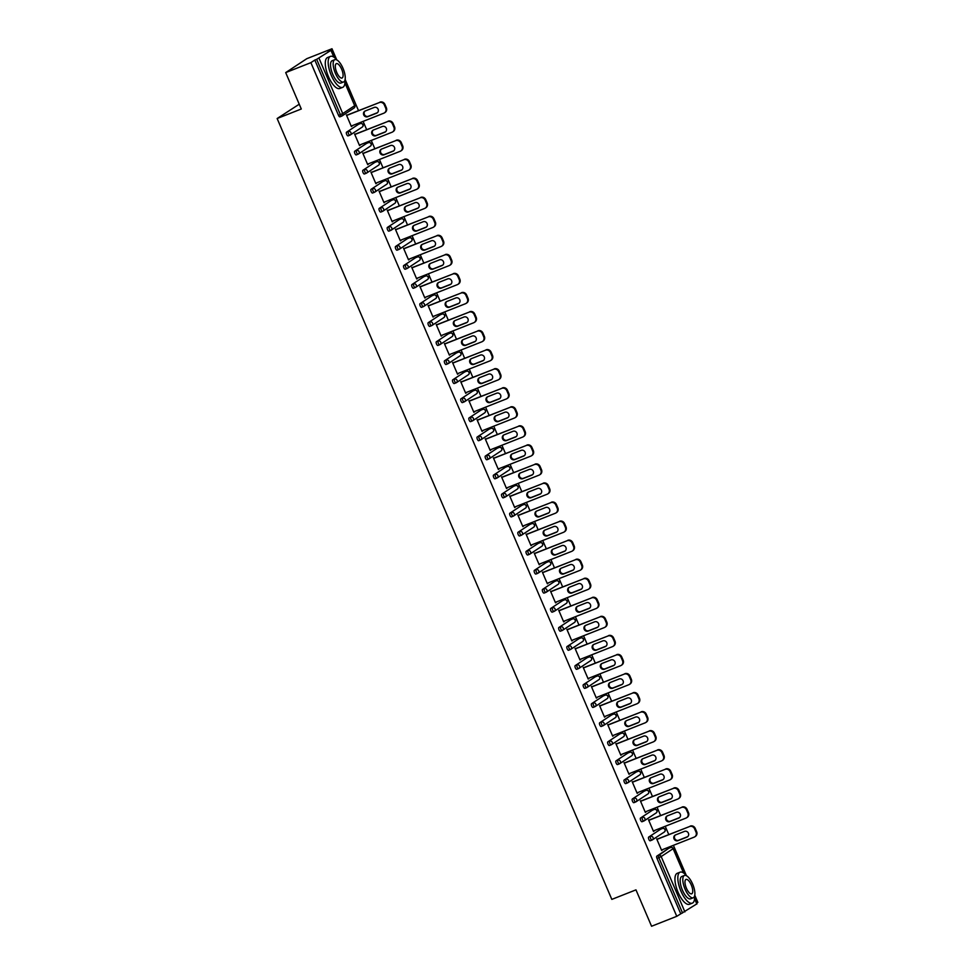 <?xml version="1.0" encoding="UTF-8"?>
<svg xmlns="http://www.w3.org/2000/svg" width="975" height="975" viewBox="0 0 975 975"><rect width="100%" height="100%" fill="white"/><g stroke="black" fill="none" stroke-linecap="round" stroke-linejoin="round"><path stroke-width="1.46" d="M299.24 104.215L277.144 118.523L611.825 899.389L635.968 889.858L651.568 926.25L676.76 916.317L310.879 62.656L285.699 72.601L306.796 58.683L331.987 48.75L328.039 51.346L331.086 50.261L334.084 57.269M696.65 903.191L697.856 902.399L694.785 895.233M686.339 875.513L673.396 845.325M668.777 834.563L665.23 826.276M660.611 815.502L657.065 807.227M652.446 796.453L648.899 788.178M644.28 777.404L640.733 769.117M636.114 758.355L632.568 750.068M627.949 739.306L624.402 731.018M619.783 720.245L616.237 711.969M611.617 701.196L608.071 692.92M603.452 682.147L599.905 673.859M595.286 663.098L591.74 654.81M587.121 644.048L583.574 635.761M578.955 624.987L575.408 616.712M570.789 605.938L567.243 597.663M562.636 586.889L559.077 578.602M554.47 567.84L550.912 559.553M546.305 548.791L542.746 540.503M538.139 529.73L534.58 521.454M529.973 510.681L526.415 502.405M521.808 491.632L518.249 483.344M513.642 472.582L510.083 464.295M505.477 453.533L501.918 445.246M497.311 434.472L493.752 426.197M489.145 415.423L485.587 407.148M480.98 396.374L477.421 388.087M472.814 377.325L469.255 369.038M464.648 358.276L461.09 349.988M456.483 339.227L452.924 330.939M448.317 320.166L444.758 311.89M440.152 301.117L436.593 292.829M431.986 282.067L428.427 273.78M423.82 263.018L420.262 254.731M415.655 243.969L412.096 235.682M407.489 224.908L403.93 216.633M399.323 205.859L395.765 197.572M391.158 186.81L387.599 178.522M382.992 167.761L379.433 159.473M374.827 148.712L371.28 140.424M366.661 129.651L363.114 121.375M358.495 110.602L345.138 79.438M336.692 59.731L331.987 48.75M341.689 116.11L339.958 116.793A1.999 0.743 -111.5 0 1 339.909 116.829A1.999 0.743 -111.5 0 1 338.532 115.379L340.372 114.66L316.668 59.329L331.086 50.261M338.532 115.379L314.827 60.06L310.879 62.656M316.668 59.329L314.827 60.06M696.796 903.91L676.76 916.317M277.144 118.523L301.287 108.993L285.699 72.601M351.329 126.421L352.024 126.141L351.39 126.567L346.418 114.965L347.271 115.038M680.708 913.709L656.992 858.39A1.999 0.743 -111.5 0 1 656.833 856.135L668.777 848.262A1.999 0.743 -111.5 0 1 668.838 848.238A1.999 0.743 -111.5 0 1 668.887 848.226M651.97 840.072L650.24 840.755A1.999 0.743 -111.5 0 1 650.191 840.779A1.999 0.743 -111.5 0 1 648.826 839.341A1.999 0.743 -111.5 0 1 648.68 837.086L660.623 829.213A1.999 0.743 -111.5 0 1 660.672 829.189A1.999 0.743 -111.5 0 1 660.721 829.177M643.805 821.023L642.074 821.706A1.999 0.743 -111.5 0 1 642.025 821.73A1.999 0.743 -111.5 0 1 640.66 820.292A1.999 0.743 -111.5 0 1 640.514 818.037L652.458 810.164A1.999 0.743 -111.5 0 1 652.507 810.14A1.999 0.743 -111.5 0 1 652.555 810.115M635.639 801.962L633.908 802.644A1.999 0.743 -111.5 0 1 633.86 802.681A1.999 0.743 -111.5 0 1 632.495 801.231A1.999 0.743 -111.5 0 1 632.348 798.988L644.292 791.115A1.999 0.743 -111.5 0 1 644.341 791.091A1.999 0.743 -111.5 0 1 644.39 791.066M627.486 782.913L625.743 783.595A1.999 0.743 -111.5 0 1 625.694 783.62A1.999 0.743 -111.5 0 1 624.329 782.182A1.999 0.743 -111.5 0 1 624.183 779.939L636.127 772.066A1.999 0.743 -111.5 0 1 636.175 772.029A1.999 0.743 -111.5 0 1 636.224 772.017M619.32 763.864L617.577 764.546A1.999 0.743 -111.5 0 1 617.528 764.571A1.999 0.743 -111.5 0 1 616.163 763.132A1.999 0.743 -111.5 0 1 616.017 760.878L627.961 753.005A1.999 0.743 -111.5 0 1 628.01 752.98A1.999 0.743 -111.5 0 1 628.058 752.968M611.154 744.815L609.412 745.497A1.999 0.743 -111.5 0 1 609.363 745.522A1.999 0.743 -111.5 0 1 607.998 744.083A1.999 0.743 -111.5 0 1 607.852 741.829L619.795 733.956A1.999 0.743 -111.5 0 1 619.844 733.931A1.999 0.743 -111.5 0 1 619.893 733.919M602.989 725.766L601.246 726.448A1.999 0.743 -111.5 0 1 601.197 726.473A1.999 0.743 -111.5 0 1 599.832 725.034A1.999 0.743 -111.5 0 1 599.686 722.78L611.63 714.907A1.999 0.743 -111.5 0 1 611.678 714.882A1.999 0.743 -111.5 0 1 611.727 714.858M594.823 706.704L593.08 707.387A1.999 0.743 -111.5 0 1 593.032 707.423A1.999 0.743 -111.5 0 1 591.667 705.973A1.999 0.743 -111.5 0 1 591.52 703.731L603.464 695.858A1.999 0.743 -111.5 0 1 603.513 695.833A1.999 0.743 -111.5 0 1 603.562 695.809M586.658 687.655L584.915 688.338A1.999 0.743 -111.5 0 1 584.866 688.362A1.999 0.743 -111.5 0 1 583.501 686.924A1.999 0.743 -111.5 0 1 583.355 684.682L595.298 676.808A1.999 0.743 -111.5 0 1 595.347 676.772A1.999 0.743 -111.5 0 1 595.396 676.76M578.492 668.606L576.749 669.289A1.999 0.743 -111.5 0 1 576.7 669.313A1.999 0.743 -111.5 0 1 575.335 667.875A1.999 0.743 -111.5 0 1 575.189 665.62L587.133 657.747A1.999 0.743 -111.5 0 1 587.182 657.723A1.999 0.743 -111.5 0 1 587.23 657.711M570.326 649.557L568.583 650.24A1.999 0.743 -111.5 0 1 568.535 650.264A1.999 0.743 -111.5 0 1 567.17 648.826A1.999 0.743 -111.5 0 1 567.023 646.571L578.967 638.698A1.999 0.743 -111.5 0 1 579.016 638.674A1.999 0.743 -111.5 0 1 579.077 638.662M562.161 630.508L560.418 631.191A1.999 0.743 -111.5 0 1 560.369 631.215A1.999 0.743 -111.5 0 1 559.004 629.777A1.999 0.743 -111.5 0 1 558.858 627.522L570.802 619.649A1.999 0.743 -111.5 0 1 570.85 619.625A1.999 0.743 -111.5 0 1 570.911 619.6M553.995 611.447L552.264 612.129A1.999 0.743 -111.5 0 1 552.203 612.166A1.999 0.743 -111.5 0 1 550.838 610.716A1.999 0.743 -111.5 0 1 550.692 608.473L562.636 600.6A1.999 0.743 -111.5 0 1 562.685 600.576A1.999 0.743 -111.5 0 1 562.746 600.551M545.829 592.398L544.099 593.08A1.999 0.743 -111.5 0 1 544.038 593.105A1.999 0.743 -111.5 0 1 542.673 591.667A1.999 0.743 -111.5 0 1 542.527 589.424L554.47 581.551A1.999 0.743 -111.5 0 1 554.519 581.514A1.999 0.743 -111.5 0 1 554.58 581.502M537.664 573.349L535.933 574.031A1.999 0.743 -111.5 0 1 535.872 574.056A1.999 0.743 -111.5 0 1 534.507 572.617A1.999 0.743 -111.5 0 1 534.361 570.363L546.305 562.49A1.999 0.743 -111.5 0 1 546.353 562.465A1.999 0.743 -111.5 0 1 546.414 562.453M529.498 554.3L527.768 554.982A1.999 0.743 -111.5 0 1 527.707 555.007A1.999 0.743 -111.5 0 1 526.342 553.568A1.999 0.743 -111.5 0 1 526.195 551.314L538.139 543.441A1.999 0.743 -111.5 0 1 538.188 543.416A1.999 0.743 -111.5 0 1 538.249 543.404M521.332 535.251L519.602 535.933A1.999 0.743 -111.5 0 1 519.541 535.957A1.999 0.743 -111.5 0 1 518.176 534.519A1.999 0.743 -111.5 0 1 518.03 532.265L529.973 524.392A1.999 0.743 -111.5 0 1 530.022 524.367A1.999 0.743 -111.5 0 1 530.083 524.343M513.167 516.189L511.436 516.872A1.999 0.743 -111.5 0 1 511.375 516.908A1.999 0.743 -111.5 0 1 510.01 515.458A1.999 0.743 -111.5 0 1 509.864 513.216L521.808 505.342A1.999 0.743 -111.5 0 1 521.857 505.318A1.999 0.743 -111.5 0 1 521.918 505.294M505.001 497.14L503.271 497.823A1.999 0.743 -111.5 0 1 503.21 497.859A1.999 0.743 -111.5 0 1 501.845 496.409A1.999 0.743 -111.5 0 1 501.698 494.167L513.642 486.293A1.999 0.743 -111.5 0 1 513.691 486.257A1.999 0.743 -111.5 0 1 513.752 486.245M496.836 478.091L495.105 478.774A1.999 0.743 -111.5 0 1 495.044 478.798A1.999 0.743 -111.5 0 1 493.679 477.36A1.999 0.743 -111.5 0 1 493.533 475.105L505.477 467.232A1.999 0.743 -111.5 0 1 505.525 467.208A1.999 0.743 -111.5 0 1 505.586 467.196M488.67 459.042L486.939 459.725A1.999 0.743 -111.5 0 1 486.878 459.749A1.999 0.743 -111.5 0 1 485.513 458.311A1.999 0.743 -111.5 0 1 485.367 456.056L497.311 448.183A1.999 0.743 -111.5 0 1 497.36 448.159A1.999 0.743 -111.5 0 1 497.421 448.147M480.504 439.993L478.774 440.676A1.999 0.743 -111.5 0 1 478.713 440.7A1.999 0.743 -111.5 0 1 477.348 439.262A1.999 0.743 -111.5 0 1 477.202 437.007L489.145 429.134A1.999 0.743 -111.5 0 1 489.194 429.11A1.999 0.743 -111.5 0 1 489.255 429.097M472.339 420.932L470.608 421.627A1.999 0.743 -111.5 0 1 470.547 421.651A1.999 0.743 -111.5 0 1 469.182 420.201A1.999 0.743 -111.5 0 1 469.036 417.958L480.98 410.085A1.999 0.743 -111.5 0 1 481.028 410.061A1.999 0.743 -111.5 0 1 481.089 410.036M464.173 401.883L462.442 402.565A1.999 0.743 -111.5 0 1 462.382 402.602A1.999 0.743 -111.5 0 1 461.017 401.152A1.999 0.743 -111.5 0 1 460.87 398.909L472.814 391.036A1.999 0.743 -111.5 0 1 472.863 390.999A1.999 0.743 -111.5 0 1 472.924 390.987M456.008 382.834L454.277 383.516A1.999 0.743 -111.5 0 1 454.216 383.541A1.999 0.743 -111.5 0 1 452.851 382.102A1.999 0.743 -111.5 0 1 452.705 379.86L464.648 371.975A1.999 0.743 -111.5 0 1 464.697 371.95A1.999 0.743 -111.5 0 1 464.758 371.938M447.842 363.785L446.111 364.467A1.999 0.743 -111.5 0 1 446.05 364.492A1.999 0.743 -111.5 0 1 444.685 363.053A1.999 0.743 -111.5 0 1 444.539 360.799L456.483 352.926A1.999 0.743 -111.5 0 1 456.532 352.901A1.999 0.743 -111.5 0 1 456.592 352.889M439.676 344.736L437.946 345.418A1.999 0.743 -111.5 0 1 437.885 345.442A1.999 0.743 -111.5 0 1 436.52 344.004A1.999 0.743 -111.5 0 1 436.373 341.75L448.317 333.877A1.999 0.743 -111.5 0 1 448.366 333.852A1.999 0.743 -111.5 0 1 448.427 333.84M431.511 325.674L429.78 326.369A1.999 0.743 -111.5 0 1 429.719 326.393A1.999 0.743 -111.5 0 1 428.354 324.943A1.999 0.743 -111.5 0 1 428.208 322.701L440.152 314.827A1.999 0.743 -111.5 0 1 440.2 314.803A1.999 0.743 -111.5 0 1 440.261 314.779M423.345 306.625L421.614 307.308A1.999 0.743 -111.5 0 1 421.553 307.344A1.999 0.743 -111.5 0 1 420.188 305.894A1.999 0.743 -111.5 0 1 420.042 303.652L431.986 295.778A1.999 0.743 -111.5 0 1 432.035 295.742A1.999 0.743 -111.5 0 1 432.096 295.73M415.179 287.576L413.449 288.259A1.999 0.743 -111.5 0 1 413.388 288.283A1.999 0.743 -111.5 0 1 412.023 286.845A1.999 0.743 -111.5 0 1 411.877 284.603L423.82 276.717A1.999 0.743 -111.5 0 1 423.869 276.693A1.999 0.743 -111.5 0 1 423.93 276.681M407.014 268.527L405.283 269.21A1.999 0.743 -111.5 0 1 405.222 269.234A1.999 0.743 -111.5 0 1 403.857 267.796A1.999 0.743 -111.5 0 1 403.711 265.541L415.655 257.668A1.999 0.743 -111.5 0 1 415.703 257.644A1.999 0.743 -111.5 0 1 415.764 257.632M398.848 249.478L397.117 250.161A1.999 0.743 -111.5 0 1 397.069 250.185A1.999 0.743 -111.5 0 1 395.692 248.747A1.999 0.743 -111.5 0 1 395.545 246.492L407.489 238.619A1.999 0.743 -111.5 0 1 407.538 238.595A1.999 0.743 -111.5 0 1 407.599 238.582M390.683 230.417L388.952 231.112A1.999 0.743 -111.5 0 1 388.903 231.136A1.999 0.743 -111.5 0 1 387.526 229.686A1.999 0.743 -111.5 0 1 387.38 227.443L399.323 219.57A1.999 0.743 -111.5 0 1 399.372 219.546A1.999 0.743 -111.5 0 1 399.433 219.521M382.517 211.368L380.786 212.05A1.999 0.743 -111.5 0 1 380.737 212.087A1.999 0.743 -111.5 0 1 379.36 210.637A1.999 0.743 -111.5 0 1 379.214 208.394L391.158 200.521A1.999 0.743 -111.5 0 1 391.207 200.484A1.999 0.743 -111.5 0 1 391.268 200.472M374.351 192.319L372.621 193.001A1.999 0.743 -111.5 0 1 372.572 193.026A1.999 0.743 -111.5 0 1 371.195 191.587A1.999 0.743 -111.5 0 1 371.048 189.345L382.992 181.46A1.999 0.743 -111.5 0 1 383.041 181.435A1.999 0.743 -111.5 0 1 383.102 181.423M366.186 173.27L364.455 173.952A1.999 0.743 -111.5 0 1 364.406 173.977A1.999 0.743 -111.5 0 1 363.029 172.538A1.999 0.743 -111.5 0 1 362.883 170.284L374.827 162.411A1.999 0.743 -111.5 0 1 374.875 162.386A1.999 0.743 -111.5 0 1 374.936 162.374M358.02 154.221L356.289 154.903A1.999 0.743 -111.5 0 1 356.241 154.928A1.999 0.743 -111.5 0 1 354.863 153.489A1.999 0.743 -111.5 0 1 354.717 151.235L366.661 143.362A1.999 0.743 -111.5 0 1 366.71 143.337A1.999 0.743 -111.5 0 1 366.771 143.325M349.854 135.159L348.124 135.854A1.999 0.743 -111.5 0 1 348.075 135.878A1.999 0.743 -111.5 0 1 346.698 134.44A1.999 0.743 -111.5 0 1 346.552 132.186L358.495 124.312A1.999 0.743 -111.5 0 1 358.544 124.288A1.999 0.743 -111.5 0 1 358.605 124.264M355.436 134.087L354.583 134.014L359.556 145.616L360.043 144.848M363.602 153.136L362.749 153.063L367.721 164.665L368.209 163.91M371.768 172.185L370.914 172.112L375.887 183.714L376.374 182.959M379.933 191.234L379.08 191.173L384.053 202.776L384.54 202.008M388.099 210.295L387.246 210.222L392.218 221.825L392.706 221.057M396.252 229.344L395.411 229.271L400.384 240.874L400.871 240.106M404.418 248.393L403.577 248.32L408.549 259.923L409.037 259.167M412.583 267.442L411.742 267.369L416.715 278.972L417.202 278.216M420.749 286.492L419.908 286.431L424.881 298.021L425.368 297.265M428.915 305.553L428.074 305.48L433.046 317.082L433.534 316.314M437.08 324.602L436.239 324.529L441.212 336.131L441.699 335.363M445.246 343.651L444.405 343.578L449.378 355.18L449.865 354.425M453.412 362.7L452.571 362.627L457.543 374.229L458.031 373.474M461.577 381.749L460.736 381.688L465.709 393.278L466.196 392.523M469.743 400.81L468.902 400.737L473.874 412.34L474.362 411.572M477.908 419.859L477.067 419.786L482.04 431.389L482.528 430.621M486.074 438.908L485.233 438.835L490.206 450.438L490.693 449.67M494.24 457.957L493.399 457.884L498.371 469.487L498.859 468.731M502.405 477.007L501.564 476.933L506.537 488.536L507.024 487.78M510.571 496.068L509.73 495.995L514.702 507.597L515.19 506.829M518.737 515.117L517.896 515.044L522.868 526.646L523.356 525.878M526.902 534.166L526.061 534.093L531.034 545.695L531.521 544.928M535.068 553.215L534.227 553.142L539.199 564.744L539.687 563.989M543.233 572.264L542.393 572.191L547.365 583.793L547.852 583.038M551.399 591.325L550.558 591.252L555.531 602.855L556.018 602.087M559.565 610.374L558.724 610.301L563.696 621.904L564.184 621.136M567.73 629.423L566.889 629.35L571.862 640.953L572.349 640.185M575.896 648.473L575.055 648.399L580.028 660.002L580.515 659.246M584.062 667.522L583.221 667.448L588.193 679.051L588.681 678.295M592.227 686.571L591.386 686.51L596.359 698.112L596.846 697.344M600.393 705.632L599.552 705.559L604.524 717.161L605.012 716.393M608.558 724.681L607.717 724.608L612.69 736.21L613.178 735.443M616.724 743.73L615.883 743.657L620.856 755.259L621.343 754.504M624.89 762.779L624.049 762.706L629.021 774.308L629.509 773.553M633.055 781.828L632.214 781.767L637.187 793.37L637.674 792.602M641.221 800.889L640.38 800.816L645.352 812.419L645.84 811.651M649.387 819.938L648.546 819.865L653.518 831.468L654.006 830.7M657.552 838.987L656.711 838.914L661.684 850.517L662.171 849.761M360.189 145.202L359.495 145.47M368.355 164.251L367.66 164.519M376.521 183.3L375.826 183.58M384.686 202.349L383.992 202.629M392.852 221.398L392.157 221.678M401.018 240.459L400.323 240.728M409.183 259.508L408.488 259.777M417.349 278.558L416.654 278.838M425.514 297.607L424.82 297.887M433.68 316.656L432.985 316.936M441.846 335.717L441.151 335.985M450.011 354.766L449.317 355.034M458.177 373.815L457.482 374.095M466.342 392.864L465.648 393.144M474.508 411.913L473.813 412.193M482.674 430.974L481.979 431.242M490.839 450.023L490.145 450.292M499.005 469.072L498.31 469.341M507.171 488.122L506.476 488.402M515.336 507.171L514.642 507.451M523.502 526.232L522.807 526.5M531.668 545.281L530.973 545.549M539.833 564.33L539.138 564.598M547.999 583.379L547.304 583.659M556.164 602.428L555.47 602.708M564.33 621.489L563.635 621.758M572.496 640.538L571.801 640.807M580.661 659.588L579.967 659.856M588.827 678.637L588.132 678.917M596.992 697.686L596.298 697.966M605.158 716.747L604.463 717.015M613.324 735.796L612.629 736.064M621.489 754.845L620.795 755.113M629.655 773.894L628.96 774.174M637.821 792.943L637.126 793.223M645.986 812.004L645.292 812.273M654.152 831.053L653.457 831.322M662.318 850.102L661.623 850.371M384.308 104.861L385.722 108.164L386.356 107.75L384.942 104.447L384.308 104.861A3.997 3.693 -123.4 0 0 379.299 102.57L346.637 115.452M385.722 108.164A3.997 3.693 -123.4 0 1 383.845 113.185L351.183 126.08M365.223 110.979A3.132 2.901 -123.4 0 0 363.87 115.184A3.132 2.901 -123.4 0 0 367.673 116.708L376.643 113.173A3.132 2.901 -123.4 0 0 377.995 108.968A3.132 2.901 -123.4 0 0 374.193 107.433L365.223 110.979M379.299 102.57L346.576 115.306M379.921 102.143A3.997 3.693 56.6 0 1 384.942 104.447M386.356 107.75A3.997 3.693 56.6 0 1 385.113 112.442L384.479 112.868M365.052 111.04A3.132 2.901 -123.4 0 0 368.306 116.293L377.276 112.759A3.132 2.901 -123.4 0 0 377.447 112.686M392.474 123.923L393.888 127.213L394.522 126.799L393.108 123.496L392.474 123.923A3.997 3.693 -123.4 0 0 387.465 121.619L354.803 134.501M393.888 127.213A3.997 3.693 -123.4 0 1 392.011 132.247L359.348 145.129M373.388 130.028A3.132 2.901 -123.4 0 0 372.036 134.233A3.132 2.901 -123.4 0 0 375.838 135.769L384.808 132.222A3.132 2.901 -123.4 0 0 386.161 128.018A3.132 2.901 -123.4 0 0 382.358 126.482L373.388 130.028M387.465 121.619L354.742 134.355M388.087 121.205A3.997 3.693 56.6 0 1 393.108 123.496M394.522 126.799A3.997 3.693 56.6 0 1 393.278 131.491L392.645 131.917M373.218 130.089A3.132 2.901 -123.4 0 0 376.472 135.342L385.442 131.808A3.132 2.901 -123.4 0 0 385.612 131.735M400.64 142.972L402.053 146.262L402.687 145.848L401.273 142.557L400.64 142.972A3.997 3.693 -123.4 0 0 395.631 140.668L362.968 153.55M402.053 146.262A3.997 3.693 -123.4 0 1 400.177 151.296L367.514 164.178M381.554 149.077A3.132 2.901 -123.4 0 0 380.201 153.282A3.132 2.901 -123.4 0 0 384.004 154.818L392.974 151.283A3.132 2.901 -123.4 0 0 394.327 147.067A3.132 2.901 -123.4 0 0 390.524 145.543L381.554 149.077M395.631 140.668L362.907 153.404M396.252 140.254A3.997 3.693 56.6 0 1 401.273 142.557M402.687 145.848A3.997 3.693 56.6 0 1 401.444 150.552L400.81 150.967M381.383 149.151A3.132 2.901 -123.4 0 0 384.638 154.403L393.607 150.857A3.132 2.901 -123.4 0 0 393.778 150.796M408.805 162.021L410.219 165.323L410.853 164.897L409.439 161.606L408.805 162.021A3.997 3.693 -123.4 0 0 403.796 159.717L371.134 172.599M410.219 165.323A3.997 3.693 -123.4 0 1 408.342 170.345L375.68 183.227M389.72 168.127A3.132 2.901 -123.4 0 0 388.367 172.331A3.132 2.901 -123.4 0 0 392.169 173.867L401.139 170.332A3.132 2.901 -123.4 0 0 402.492 166.128A3.132 2.901 -123.4 0 0 398.69 164.592L389.72 168.127M403.796 159.717L371.073 172.465M404.418 159.303A3.997 3.693 56.6 0 1 409.439 161.606M410.853 164.897A3.997 3.693 56.6 0 1 409.61 169.601L408.976 170.016M389.549 168.2A3.132 2.901 -123.4 0 0 392.803 173.452L401.773 169.906A3.132 2.901 -123.4 0 0 401.944 169.845M416.971 181.07L418.385 184.373L419.018 183.958L417.605 180.655L416.971 181.07A3.997 3.693 -123.4 0 0 411.962 178.766L379.299 191.661M418.385 184.373A3.997 3.693 -123.4 0 1 416.508 189.394L383.845 202.276M397.885 187.176A3.132 2.901 -123.4 0 0 396.533 191.38A3.132 2.901 -123.4 0 0 400.335 192.916L409.305 189.382A3.132 2.901 -123.4 0 0 410.658 185.177A3.132 2.901 -123.4 0 0 406.855 183.641L397.885 187.176M411.962 178.766L379.238 191.514M412.583 178.352A3.997 3.693 56.6 0 1 417.605 180.655M419.018 183.958A3.997 3.693 56.6 0 1 417.775 188.65L417.142 189.065M397.715 187.249A3.132 2.901 -123.4 0 0 400.969 192.502L409.939 188.967A3.132 2.901 -123.4 0 0 410.109 188.894M425.137 200.119L426.55 203.422L427.184 203.007L425.77 199.704L425.137 200.119A3.997 3.693 -123.4 0 0 420.115 197.827L387.465 210.71M426.55 203.422A3.997 3.693 -123.4 0 1 424.673 208.443L392.011 221.337M406.051 206.237A3.132 2.901 -123.4 0 0 404.698 210.442A3.132 2.901 -123.4 0 0 408.501 211.965L417.471 208.431A3.132 2.901 -123.4 0 0 418.823 204.226A3.132 2.901 -123.4 0 0 415.021 202.69L406.051 206.237M420.115 197.827L387.404 210.563M420.749 197.401A3.997 3.693 56.6 0 1 425.77 199.704M427.184 203.007A3.997 3.693 56.6 0 1 425.941 207.699L425.307 208.114M405.88 206.298A3.132 2.901 -123.4 0 0 409.134 211.551L418.104 208.016A3.132 2.901 -123.4 0 0 418.275 207.943M336.899 59.987A16.648 6.203 68.5 0 0 330.452 56.379A16.648 6.203 68.5 0 0 331.281 75.343A16.648 6.203 68.5 0 0 342.676 87.36A16.648 6.203 68.5 0 0 344.931 80.316M330.452 56.379L327.576 57.513A16.648 6.203 68.5 0 0 328.404 76.477A16.648 6.203 68.5 0 0 339.8 88.493L342.676 87.36M343.602 81.973L340.957 83.021A11.992 4.461 -111.5 0 1 332.768 74.368A11.992 4.461 -111.5 0 1 332.158 60.718L334.803 59.67A11.992 4.461 68.5 0 0 335.412 73.332A11.992 4.461 68.5 0 0 343.602 81.973A11.992 4.461 68.5 0 0 343.005 68.323A11.992 4.461 68.5 0 0 334.803 59.67M341.652 69.213A7.727 2.876 68.5 0 0 336.375 63.631A7.727 2.876 68.5 0 0 336.753 72.442A7.727 2.876 68.5 0 0 342.042 78.012A7.727 2.876 68.5 0 0 341.652 69.213M686.546 875.782A16.648 6.203 68.5 0 0 680.099 872.174A16.648 6.203 68.5 0 0 680.94 891.138A16.648 6.203 68.5 0 0 692.323 903.155A16.648 6.203 68.5 0 0 694.578 896.11M680.099 872.174L677.223 873.307A16.648 6.203 68.5 0 0 678.064 892.271A16.648 6.203 68.5 0 0 689.447 904.288L692.323 903.155M693.249 897.768L690.605 898.816A11.992 4.461 -111.5 0 1 682.415 890.163A11.992 4.461 -111.5 0 1 681.805 876.513L684.45 875.465A11.992 4.461 68.5 0 0 685.059 889.127A11.992 4.461 68.5 0 0 693.249 897.768A11.992 4.461 68.5 0 0 692.652 884.118A11.992 4.461 68.5 0 0 684.45 875.465M691.299 885.007A7.727 2.876 68.5 0 0 686.022 879.426A7.727 2.876 68.5 0 0 686.412 888.225A7.727 2.876 68.5 0 0 691.689 893.807A7.727 2.876 68.5 0 0 691.299 885.007M433.302 219.18L434.716 222.471L435.35 222.056L433.936 218.753L433.302 219.18A3.997 3.693 -123.4 0 0 428.281 216.877L395.631 229.759M434.716 222.471A3.997 3.693 -123.4 0 1 432.839 227.504L400.177 240.386M414.204 225.286A3.132 2.901 -123.4 0 0 412.864 229.491A3.132 2.901 -123.4 0 0 416.666 231.026L425.636 227.48A3.132 2.901 -123.4 0 0 426.989 223.275A3.132 2.901 -123.4 0 0 423.187 221.739L414.204 225.286M428.281 216.877L395.57 229.613M428.915 216.45A3.997 3.693 56.6 0 1 433.936 218.753M435.35 222.056A3.997 3.693 56.6 0 1 434.107 226.748L433.473 227.175M414.046 225.347A3.132 2.901 -123.4 0 0 417.3 230.6L426.27 227.065A3.132 2.901 -123.4 0 0 426.441 226.992M441.468 238.229L442.882 241.52L443.515 241.105L442.102 237.815L441.468 238.229A3.997 3.693 -123.4 0 0 436.447 235.926L403.796 248.808M442.882 241.52A3.997 3.693 -123.4 0 1 441.005 246.553L408.342 259.435M422.37 244.335A3.132 2.901 -123.4 0 0 421.029 248.54A3.132 2.901 -123.4 0 0 424.832 250.075L433.802 246.529A3.132 2.901 -123.4 0 0 435.143 242.324A3.132 2.901 -123.4 0 0 431.352 240.801L422.37 244.335M436.447 235.926L403.723 248.662M437.08 235.511A3.997 3.693 56.6 0 1 442.102 237.815M443.515 241.105A3.997 3.693 56.6 0 1 442.272 245.81L441.638 246.224M422.212 244.408A3.132 2.901 -123.4 0 0 425.466 249.661L434.436 246.114A3.132 2.901 -123.4 0 0 434.606 246.041M449.633 257.278L451.047 260.581L451.681 260.154L450.267 256.864L449.633 257.278A3.997 3.693 -123.4 0 0 444.612 254.975L411.962 267.857M451.047 260.581A3.997 3.693 -123.4 0 1 449.17 265.602L416.508 278.484M430.536 263.384A3.132 2.901 -123.4 0 0 429.195 267.589A3.132 2.901 -123.4 0 0 432.997 269.124L441.967 265.59A3.132 2.901 -123.4 0 0 443.308 261.385A3.132 2.901 -123.4 0 0 439.506 259.85L430.536 263.384M444.612 254.975L411.889 267.723M445.246 254.56A3.997 3.693 56.6 0 1 450.267 256.864M451.681 260.154A3.997 3.693 56.6 0 1 450.438 264.859L449.804 265.273M430.377 263.457A3.132 2.901 -123.4 0 0 433.631 268.71L442.601 265.163A3.132 2.901 -123.4 0 0 442.772 265.103M457.799 276.327L459.213 279.63L459.847 279.216L458.433 275.913L457.799 276.327A3.997 3.693 -123.4 0 0 452.778 274.024L420.128 286.918M459.213 279.63A3.997 3.693 -123.4 0 1 457.336 284.651L424.673 297.533M438.701 282.433A3.132 2.901 -123.4 0 0 437.361 286.638A3.132 2.901 -123.4 0 0 441.163 288.173L450.133 284.639A3.132 2.901 -123.4 0 0 451.474 280.434A3.132 2.901 -123.4 0 0 447.671 278.899L438.701 282.433M452.778 274.024L420.054 286.772M453.412 273.609A3.997 3.693 56.6 0 1 458.433 275.913M459.847 279.216A3.997 3.693 56.6 0 1 458.603 283.908L457.97 284.322M438.543 282.506A3.132 2.901 -123.4 0 0 441.797 287.759L450.767 284.225A3.132 2.901 -123.4 0 0 450.938 284.152M465.965 295.376L467.378 298.679L468.012 298.265L466.598 294.962L465.965 295.376A3.997 3.693 -123.4 0 0 460.943 293.085L428.281 305.967M467.378 298.679A3.997 3.693 -123.4 0 1 465.502 303.7L432.839 316.595M446.867 301.482A3.132 2.901 -123.4 0 0 445.526 305.699A3.132 2.901 -123.4 0 0 449.329 307.223L458.299 303.688A3.132 2.901 -123.4 0 0 459.639 299.483A3.132 2.901 -123.4 0 0 455.837 297.948L446.867 301.482M460.943 293.085L428.22 305.821M461.577 292.658A3.997 3.693 56.6 0 1 466.598 294.962M468.012 298.265A3.997 3.693 56.6 0 1 466.769 302.957L466.135 303.371M446.708 301.555A3.132 2.901 -123.4 0 0 449.962 306.808L458.933 303.274A3.132 2.901 -123.4 0 0 459.103 303.201M474.13 314.438L475.544 317.728L476.178 317.314L474.764 314.011L474.13 314.438A3.997 3.693 -123.4 0 0 469.109 312.134L436.447 325.016M475.544 317.728A3.997 3.693 -123.4 0 1 473.667 322.762L441.005 335.644M455.033 320.543A3.132 2.901 -123.4 0 0 453.692 324.748A3.132 2.901 -123.4 0 0 457.494 326.284L466.464 322.737A3.132 2.901 -123.4 0 0 467.805 318.533A3.132 2.901 -123.4 0 0 464.003 316.997L455.033 320.543M469.109 312.134L436.386 324.87M469.743 311.707A3.997 3.693 56.6 0 1 474.764 314.011M476.178 317.314A3.997 3.693 56.6 0 1 474.935 322.006L474.301 322.433M454.874 320.604A3.132 2.901 -123.4 0 0 458.128 325.857L467.098 322.323A3.132 2.901 -123.4 0 0 467.269 322.25M482.296 333.487L483.71 336.777L484.343 336.363L482.93 333.072L482.296 333.487A3.997 3.693 -123.4 0 0 477.275 331.183L444.612 344.065M483.71 336.777A3.997 3.693 -123.4 0 1 481.833 341.811L449.17 354.693M463.198 339.592A3.132 2.901 -123.4 0 0 461.857 343.797A3.132 2.901 -123.4 0 0 465.66 345.333L474.63 341.786A3.132 2.901 -123.4 0 0 475.971 337.582A3.132 2.901 -123.4 0 0 472.168 336.046L463.198 339.592M477.275 331.183L444.551 343.919M477.908 330.769A3.997 3.693 56.6 0 1 482.93 333.072M484.343 336.363A3.997 3.693 56.6 0 1 483.1 341.067L482.467 341.482M463.04 339.666A3.132 2.901 -123.4 0 0 466.294 344.918L475.264 341.372A3.132 2.901 -123.4 0 0 475.434 341.299M490.462 352.536L491.875 355.838L492.509 355.412L491.095 352.121L490.462 352.536A3.997 3.693 -123.4 0 0 485.44 350.232L452.778 363.114M491.875 355.838A3.997 3.693 -123.4 0 1 489.998 360.86L457.336 373.742M471.364 358.642A3.132 2.901 -123.4 0 0 470.023 362.846A3.132 2.901 -123.4 0 0 473.826 364.382L482.796 360.847A3.132 2.901 -123.4 0 0 484.136 356.643A3.132 2.901 -123.4 0 0 480.334 355.107L471.364 358.642M485.44 350.232L452.717 362.98M486.074 349.818A3.997 3.693 56.6 0 1 491.095 352.121M492.509 355.412A3.997 3.693 56.6 0 1 491.266 360.116L490.632 360.531M471.205 358.715A3.132 2.901 -123.4 0 0 474.459 363.967L483.429 360.421A3.132 2.901 -123.4 0 0 483.6 360.36M498.627 371.585L500.041 374.888L500.675 374.473L499.261 371.17L498.627 371.585A3.997 3.693 -123.4 0 0 493.606 369.281L460.943 382.176M500.041 374.888A3.997 3.693 -123.4 0 1 498.164 379.909L465.502 392.791M479.529 377.691A3.132 2.901 -123.4 0 0 478.189 381.895A3.132 2.901 -123.4 0 0 481.991 383.431L490.961 379.897A3.132 2.901 -123.4 0 0 492.302 375.692A3.132 2.901 -123.4 0 0 488.499 374.156L479.529 377.691M493.606 369.281L460.883 382.029M494.24 368.867A3.997 3.693 56.6 0 1 499.261 371.17M500.675 374.473A3.997 3.693 56.6 0 1 499.432 379.165L498.798 379.58M479.371 377.764A3.132 2.901 -123.4 0 0 482.625 383.017L491.595 379.482A3.132 2.901 -123.4 0 0 491.753 379.409M506.793 390.634L508.207 393.937L508.84 393.522L507.427 390.219L506.793 390.634A3.997 3.693 -123.4 0 0 501.772 388.342L469.109 401.225M508.207 393.937A3.997 3.693 -123.4 0 1 506.33 398.958L473.667 411.852M487.695 396.74A3.132 2.901 -123.4 0 0 486.354 400.957A3.132 2.901 -123.4 0 0 490.157 402.48L499.127 398.946A3.132 2.901 -123.4 0 0 500.467 394.741A3.132 2.901 -123.4 0 0 496.665 393.205L487.695 396.74M501.772 388.342L469.048 401.078M502.405 387.916A3.997 3.693 56.6 0 1 507.427 390.219M508.84 393.522A3.997 3.693 56.6 0 1 507.597 398.214L506.963 398.629M487.537 396.813A3.132 2.901 -123.4 0 0 490.791 402.066L499.761 398.531A3.132 2.901 -123.4 0 0 499.919 398.458M514.958 409.695L516.372 412.986L517.006 412.571L515.592 409.268L514.958 409.695A3.997 3.693 -123.4 0 0 509.937 407.392L477.275 420.274M516.372 412.986A3.997 3.693 -123.4 0 1 514.495 418.007L481.833 430.901M495.861 415.801A3.132 2.901 -123.4 0 0 494.52 420.006A3.132 2.901 -123.4 0 0 498.322 421.541L507.293 417.995A3.132 2.901 -123.4 0 0 508.633 413.79A3.132 2.901 -123.4 0 0 504.831 412.254L495.861 415.801M509.937 407.392L477.214 420.128M510.571 406.965A3.997 3.693 56.6 0 1 515.592 409.268M517.006 412.571A3.997 3.693 56.6 0 1 515.763 417.263L515.129 417.69M495.702 415.862A3.132 2.901 -123.4 0 0 498.956 421.115L507.926 417.58A3.132 2.901 -123.4 0 0 508.085 417.507M523.124 428.744L524.538 432.035L525.172 431.62L523.758 428.33L523.124 428.744A3.997 3.693 -123.4 0 0 518.103 426.441L485.44 439.323M524.538 432.035A3.997 3.693 -123.4 0 1 522.661 437.068L489.998 449.95M504.026 434.85A3.132 2.901 -123.4 0 0 502.686 439.055A3.132 2.901 -123.4 0 0 506.488 440.59L515.458 437.044A3.132 2.901 -123.4 0 0 516.799 432.839A3.132 2.901 -123.4 0 0 512.996 431.303L504.026 434.85M518.103 426.441L485.379 439.177M518.737 426.026A3.997 3.693 56.6 0 1 523.758 428.33M525.172 431.62A3.997 3.693 56.6 0 1 523.928 436.325L523.295 436.739M503.868 434.923A3.132 2.901 -123.4 0 0 507.122 440.176L516.092 436.629A3.132 2.901 -123.4 0 0 516.25 436.556M531.29 447.793L532.703 451.096L533.337 450.669L531.923 447.379L531.29 447.793A3.997 3.693 -123.4 0 0 526.268 445.49L493.606 458.372M532.703 451.096A3.997 3.693 -123.4 0 1 530.827 456.117L498.164 468.999M512.192 453.899A3.132 2.901 -123.4 0 0 510.851 458.104A3.132 2.901 -123.4 0 0 514.654 459.639L523.624 456.105A3.132 2.901 -123.4 0 0 524.964 451.9A3.132 2.901 -123.4 0 0 521.162 450.365L512.192 453.899M526.268 445.49L493.545 458.238M526.902 445.075A3.997 3.693 56.6 0 1 531.923 447.379M533.337 450.669A3.997 3.693 56.6 0 1 532.094 455.374L531.46 455.788M512.033 453.972A3.132 2.901 -123.4 0 0 515.288 459.225L524.258 455.678A3.132 2.901 -123.4 0 0 524.416 455.617M539.455 466.842L540.869 470.145L541.503 469.731L540.089 466.428L539.455 466.842A3.997 3.693 -123.4 0 0 534.434 464.539L501.772 477.433M540.869 470.145A3.997 3.693 -123.4 0 1 538.992 475.166L506.33 488.048M520.357 472.948A3.132 2.901 -123.4 0 0 519.017 477.153A3.132 2.901 -123.4 0 0 522.819 478.688L531.789 475.154A3.132 2.901 -123.4 0 0 533.13 470.949A3.132 2.901 -123.4 0 0 529.327 469.414L520.357 472.948M534.434 464.539L501.711 477.287M535.068 464.124A3.997 3.693 56.6 0 1 540.089 466.428M541.503 469.731A3.997 3.693 56.6 0 1 540.26 474.423L539.626 474.837M520.199 473.021A3.132 2.901 -123.4 0 0 523.453 478.274L532.423 474.74A3.132 2.901 -123.4 0 0 532.582 474.667M547.621 485.891L549.035 489.194L549.668 488.78L548.255 485.477L547.621 485.891A3.997 3.693 -123.4 0 0 542.6 483.588L509.937 496.482M549.035 489.194A3.997 3.693 -123.4 0 1 547.158 494.215L514.495 507.11M528.523 491.997A3.132 2.901 -123.4 0 0 527.183 496.214A3.132 2.901 -123.4 0 0 530.985 497.737L539.955 494.203A3.132 2.901 -123.4 0 0 541.296 489.998A3.132 2.901 -123.4 0 0 537.493 488.463L528.523 491.997M542.6 483.588L509.876 496.336M543.233 483.173A3.997 3.693 56.6 0 1 548.255 485.477M549.668 488.78A3.997 3.693 56.6 0 1 548.425 493.472L547.792 493.886M528.365 492.07A3.132 2.901 -123.4 0 0 531.619 497.323L540.589 493.789A3.132 2.901 -123.4 0 0 540.747 493.716M555.787 504.952L557.2 508.243L557.834 507.829L556.42 504.526L555.787 504.952A3.997 3.693 -123.4 0 0 550.765 502.649L518.103 515.531M557.2 508.243A3.997 3.693 -123.4 0 1 555.323 513.264L522.661 526.159M536.689 511.058A3.132 2.901 -123.4 0 0 535.348 515.263A3.132 2.901 -123.4 0 0 539.151 516.799L548.121 513.252A3.132 2.901 -123.4 0 0 549.461 509.048A3.132 2.901 -123.4 0 0 545.659 507.512L536.689 511.058M550.765 502.649L518.042 515.385M551.399 502.222A3.997 3.693 56.6 0 1 556.42 504.526M557.834 507.829A3.997 3.693 56.6 0 1 556.591 512.521L555.957 512.947M536.53 511.119A3.132 2.901 -123.4 0 0 539.784 516.372L548.754 512.838A3.132 2.901 -123.4 0 0 548.913 512.765M563.952 524.002L565.366 527.292L566 526.878L564.586 523.587L563.952 524.002A3.997 3.693 -123.4 0 0 558.931 521.698L526.268 534.58M565.366 527.292A3.997 3.693 -123.4 0 1 563.489 532.326L530.827 545.208M544.854 530.107A3.132 2.901 -123.4 0 0 543.514 534.312A3.132 2.901 -123.4 0 0 547.316 535.848L556.286 532.301A3.132 2.901 -123.4 0 0 557.627 528.097A3.132 2.901 -123.4 0 0 553.824 526.561L544.854 530.107M558.931 521.698L526.207 534.434M559.565 521.284A3.997 3.693 56.6 0 1 564.586 523.587M566 526.878A3.997 3.693 56.6 0 1 564.757 531.582L564.123 531.997M544.696 530.181A3.132 2.901 -123.4 0 0 547.95 535.433L556.92 531.887A3.132 2.901 -123.4 0 0 557.078 531.814M572.118 543.051L573.532 546.353L574.165 545.927L572.752 542.636L572.118 543.051A3.997 3.693 -123.4 0 0 567.097 540.747L534.434 553.629M573.532 546.353A3.997 3.693 -123.4 0 1 571.655 551.375L538.992 564.257M553.02 549.157A3.132 2.901 -123.4 0 0 551.679 553.361A3.132 2.901 -123.4 0 0 555.482 554.897L564.452 551.362A3.132 2.901 -123.4 0 0 565.793 547.146A3.132 2.901 -123.4 0 0 561.99 545.622L553.02 549.157M567.097 540.747L534.373 553.495M567.73 540.333A3.997 3.693 56.6 0 1 572.752 542.636M574.165 545.927A3.997 3.693 56.6 0 1 572.91 550.631L572.288 551.046M552.862 549.23A3.132 2.901 -123.4 0 0 556.116 554.482L565.086 550.936A3.132 2.901 -123.4 0 0 565.244 550.875M580.283 562.1L581.697 565.403L582.331 564.988L580.917 561.685L580.283 562.1A3.997 3.693 -123.4 0 0 575.262 559.796L542.6 572.691M581.697 565.403A3.997 3.693 -123.4 0 1 579.82 570.424L547.158 583.306M561.186 568.206A3.132 2.901 -123.4 0 0 559.845 572.41A3.132 2.901 -123.4 0 0 563.648 573.946L572.617 570.412A3.132 2.901 -123.4 0 0 573.958 566.207A3.132 2.901 -123.4 0 0 570.156 564.671L561.186 568.206M575.262 559.796L542.539 572.544M575.896 559.382A3.997 3.693 56.6 0 1 580.917 561.685M582.331 564.988A3.997 3.693 56.6 0 1 581.076 569.68L580.454 570.095M561.027 568.279A3.132 2.901 -123.4 0 0 564.281 573.532L573.251 569.997A3.132 2.901 -123.4 0 0 573.41 569.924M588.449 581.149L589.863 584.452L590.497 584.037L589.083 580.734L588.449 581.149A3.997 3.693 -123.4 0 0 583.428 578.845L550.765 591.74M589.863 584.452A3.997 3.693 -123.4 0 1 587.986 589.473L555.323 602.367M569.351 587.255A3.132 2.901 -123.4 0 0 568.011 591.472A3.132 2.901 -123.4 0 0 571.813 592.995L580.783 589.461A3.132 2.901 -123.4 0 0 582.124 585.256A3.132 2.901 -123.4 0 0 578.321 583.72L569.351 587.255M583.428 578.845L550.704 591.593M584.062 578.431A3.997 3.693 56.6 0 1 589.083 580.734M590.497 584.037A3.997 3.693 56.6 0 1 589.241 588.729L588.62 589.144M569.193 587.328A3.132 2.901 -123.4 0 0 572.447 592.581L581.417 589.046A3.132 2.901 -123.4 0 0 581.575 588.973M596.615 600.21L598.028 603.501L598.662 603.086L597.248 599.783L596.615 600.21A3.997 3.693 -123.4 0 0 591.593 597.907L558.931 610.789M598.028 603.501A3.997 3.693 -123.4 0 1 596.152 608.522L563.489 621.416M577.517 606.316A3.132 2.901 -123.4 0 0 576.176 610.521A3.132 2.901 -123.4 0 0 579.979 612.056L588.949 608.51A3.132 2.901 -123.4 0 0 590.289 604.305A3.132 2.901 -123.4 0 0 586.487 602.769L577.517 606.316M591.593 597.907L558.87 610.643M592.227 597.48A3.997 3.693 56.6 0 1 597.248 599.783M598.662 603.086A3.997 3.693 56.6 0 1 597.407 607.778L596.785 608.205M577.358 606.377A3.132 2.901 -123.4 0 0 580.612 611.63L589.582 608.095A3.132 2.901 -123.4 0 0 589.741 608.022M604.78 619.259L606.194 622.55L606.828 622.135L605.414 618.845L604.78 619.259A3.997 3.693 -123.4 0 0 599.759 616.956L567.097 629.838M606.194 622.55A3.997 3.693 -123.4 0 1 604.317 627.583L571.655 640.465M585.683 625.365A3.132 2.901 -123.4 0 0 584.342 629.57A3.132 2.901 -123.4 0 0 588.144 631.105L597.114 627.559A3.132 2.901 -123.4 0 0 598.455 623.354A3.132 2.901 -123.4 0 0 594.653 621.818L585.683 625.365M599.759 616.956L567.036 629.692M600.393 616.541A3.997 3.693 56.6 0 1 605.414 618.845M606.828 622.135A3.997 3.693 56.6 0 1 605.572 626.84L604.939 627.254M585.524 625.438A3.132 2.901 -123.4 0 0 588.778 630.691L597.748 627.144A3.132 2.901 -123.4 0 0 597.907 627.071M612.946 638.308L614.36 641.611L614.993 641.184L613.58 637.894L612.946 638.308A3.997 3.693 -123.4 0 0 607.925 636.005L575.262 648.887M614.36 641.611A3.997 3.693 -123.4 0 1 612.483 646.632L579.82 659.514M593.848 644.414A3.132 2.901 -123.4 0 0 592.508 648.619A3.132 2.901 -123.4 0 0 596.31 650.154L605.28 646.62A3.132 2.901 -123.4 0 0 606.621 642.403A3.132 2.901 -123.4 0 0 602.818 640.88L593.848 644.414M607.925 636.005L575.201 648.753M608.558 635.59A3.997 3.693 56.6 0 1 613.58 637.894M614.993 641.184A3.997 3.693 56.6 0 1 613.738 645.889L613.104 646.303M593.69 644.487A3.132 2.901 -123.4 0 0 596.944 649.74L605.914 646.193A3.132 2.901 -123.4 0 0 606.072 646.132M621.112 657.357L622.525 660.66L623.159 660.233L621.745 656.943L621.112 657.357A3.997 3.693 -123.4 0 0 616.09 655.054L583.428 667.948M622.525 660.66A3.997 3.693 -123.4 0 1 620.648 665.681L587.986 678.563M602.014 663.463A3.132 2.901 -123.4 0 0 600.673 667.668A3.132 2.901 -123.4 0 0 604.476 669.203L613.446 665.669A3.132 2.901 -123.4 0 0 614.786 661.464A3.132 2.901 -123.4 0 0 610.984 659.929L602.014 663.463M616.09 655.054L583.367 667.802M616.724 654.639A3.997 3.693 56.6 0 1 621.745 656.943M623.159 660.233A3.997 3.693 56.6 0 1 621.904 664.938L621.27 665.352M601.855 663.536A3.132 2.901 -123.4 0 0 605.109 668.789L614.079 665.255A3.132 2.901 -123.4 0 0 614.238 665.182M629.277 676.406L630.691 679.709L631.325 679.295L629.911 675.992L629.277 676.406A3.997 3.693 -123.4 0 0 624.256 674.103L591.593 686.997M630.691 679.709A3.997 3.693 -123.4 0 1 628.814 684.73L596.152 697.625M610.179 682.512A3.132 2.901 -123.4 0 0 608.839 686.729A3.132 2.901 -123.4 0 0 612.641 688.253L621.611 684.718A3.132 2.901 -123.4 0 0 622.952 680.513A3.132 2.901 -123.4 0 0 619.149 678.978L610.179 682.512M624.256 674.103L591.533 686.851M624.89 673.688A3.997 3.693 56.6 0 1 629.911 675.992M631.325 679.295A3.997 3.693 56.6 0 1 630.069 683.987L629.436 684.401M610.021 682.585A3.132 2.901 -123.4 0 0 613.275 687.838L622.245 684.304A3.132 2.901 -123.4 0 0 622.403 684.231M637.443 695.467L638.857 698.758L639.49 698.344L638.077 695.041L637.443 695.467A3.997 3.693 -123.4 0 0 632.422 693.164L599.759 706.046M638.857 698.758A3.997 3.693 -123.4 0 1 636.98 703.779L604.317 716.674M618.345 701.573A3.132 2.901 -123.4 0 0 617.004 705.778A3.132 2.901 -123.4 0 0 620.807 707.314L629.777 703.767A3.132 2.901 -123.4 0 0 631.118 699.562A3.132 2.901 -123.4 0 0 627.315 698.027L618.345 701.573M632.422 693.164L599.698 705.9M633.055 692.737A3.997 3.693 56.6 0 1 638.077 695.041M639.49 698.344A3.997 3.693 56.6 0 1 638.235 703.036L637.601 703.463M618.187 701.634A3.132 2.901 -123.4 0 0 621.441 706.887L630.411 703.353A3.132 2.901 -123.4 0 0 630.569 703.28M645.608 714.517L647.022 717.807L647.656 717.393L646.242 714.102L645.608 714.517A3.997 3.693 -123.4 0 0 640.587 712.213L607.925 725.095M647.022 717.807A3.997 3.693 -123.4 0 1 645.145 722.841L612.483 735.723M626.511 720.622A3.132 2.901 -123.4 0 0 625.17 724.827A3.132 2.901 -123.4 0 0 628.973 726.363L637.943 722.816A3.132 2.901 -123.4 0 0 639.283 718.612A3.132 2.901 -123.4 0 0 635.481 717.076L626.511 720.622M640.587 712.213L607.864 724.949M641.221 711.799A3.997 3.693 56.6 0 1 646.242 714.102M647.656 717.393A3.997 3.693 56.6 0 1 646.401 722.097L645.767 722.512M626.352 720.696A3.132 2.901 -123.4 0 0 629.606 725.948L638.576 722.402A3.132 2.901 -123.4 0 0 638.735 722.329M653.774 733.566L655.188 736.868L655.822 736.442L654.408 733.151L653.774 733.566A3.997 3.693 -123.4 0 0 648.753 731.262L616.09 744.144M655.188 736.868A3.997 3.693 -123.4 0 1 653.311 741.89L620.648 754.772M634.676 739.672A3.132 2.901 -123.4 0 0 633.336 743.876A3.132 2.901 -123.4 0 0 637.138 745.412L646.108 741.878A3.132 2.901 -123.4 0 0 647.449 737.661A3.132 2.901 -123.4 0 0 643.646 736.137L634.676 739.672M648.753 731.262L616.029 744.01M649.387 730.848A3.997 3.693 56.6 0 1 654.408 733.151M655.822 736.442A3.997 3.693 56.6 0 1 654.566 741.146L653.932 741.561M634.518 739.745A3.132 2.901 -123.4 0 0 637.772 744.997L646.742 741.451A3.132 2.901 -123.4 0 0 646.9 741.39M661.94 752.615L663.353 755.918L663.987 755.491L662.573 752.2L661.94 752.615A3.997 3.693 -123.4 0 0 656.918 750.311L624.256 763.206M663.353 755.918A3.997 3.693 -123.4 0 1 661.477 760.939L628.814 773.821M642.842 758.721A3.132 2.901 -123.4 0 0 641.501 762.925A3.132 2.901 -123.4 0 0 645.304 764.461L654.274 760.927A3.132 2.901 -123.4 0 0 655.614 756.722A3.132 2.901 -123.4 0 0 651.812 755.186L642.842 758.721M656.918 750.311L624.195 763.059M657.552 749.897A3.997 3.693 56.6 0 1 662.573 752.2M663.987 755.491A3.997 3.693 56.6 0 1 662.732 760.195L662.098 760.61M642.683 758.794A3.132 2.901 -123.4 0 0 645.938 764.047L654.908 760.512A3.132 2.901 -123.4 0 0 655.066 760.439M670.105 771.664L671.519 774.967L672.153 774.552L670.739 771.249L670.105 771.664A3.997 3.693 -123.4 0 0 665.084 769.36L632.422 782.255M671.519 774.967A3.997 3.693 -123.4 0 1 669.642 779.988L636.98 792.87M651.007 777.77A3.132 2.901 -123.4 0 0 649.667 781.987A3.132 2.901 -123.4 0 0 653.469 783.51L662.439 779.976A3.132 2.901 -123.4 0 0 663.78 775.771A3.132 2.901 -123.4 0 0 659.977 774.235L651.007 777.77M665.084 769.36L632.361 782.108M665.718 768.946A3.997 3.693 56.6 0 1 670.739 771.249M672.153 774.552A3.997 3.693 56.6 0 1 670.898 779.244L670.264 779.659M650.849 777.843A3.132 2.901 -123.4 0 0 654.103 783.096L663.073 779.561A3.132 2.901 -123.4 0 0 663.232 779.488M678.271 790.725L679.685 794.016L680.318 793.601L678.905 790.298L678.271 790.725A3.997 3.693 -123.4 0 0 673.25 788.422L640.587 801.304M679.685 794.016A3.997 3.693 -123.4 0 1 677.808 799.037L645.145 811.931M659.173 796.831A3.132 2.901 -123.4 0 0 657.832 801.036A3.132 2.901 -123.4 0 0 661.635 802.571L670.605 799.025A3.132 2.901 -123.4 0 0 671.946 794.82A3.132 2.901 -123.4 0 0 668.143 793.284L659.173 796.831M673.25 788.422L640.526 801.158M673.883 787.995A3.997 3.693 56.6 0 1 678.905 790.298M680.318 793.601A3.997 3.693 56.6 0 1 679.063 798.293L678.429 798.72M659.015 796.892A3.132 2.901 -123.4 0 0 662.269 802.145L671.239 798.61A3.132 2.901 -123.4 0 0 671.397 798.537M686.437 809.774L687.85 813.065L688.484 812.65L687.07 809.36L686.437 809.774A3.997 3.693 -123.4 0 0 681.415 807.471L648.753 820.353M687.85 813.065A3.997 3.693 -123.4 0 1 685.973 818.098L653.311 830.98M667.339 815.88A3.132 2.901 -123.4 0 0 665.998 820.085A3.132 2.901 -123.4 0 0 669.801 821.62L678.771 818.074A3.132 2.901 -123.4 0 0 680.111 813.869A3.132 2.901 -123.4 0 0 676.309 812.333L667.339 815.88M681.415 807.471L648.692 820.207M682.049 807.056A3.997 3.693 56.6 0 1 687.07 809.36M688.484 812.65A3.997 3.693 56.6 0 1 687.229 817.355L686.595 817.769M667.18 815.953A3.132 2.901 -123.4 0 0 670.434 821.206L679.404 817.659A3.132 2.901 -123.4 0 0 679.563 817.586M694.602 828.823L696.016 832.114L696.65 831.699L695.236 828.409L694.602 828.823A3.997 3.693 -123.4 0 0 689.581 826.52L656.918 839.402M696.016 832.114A3.997 3.693 -123.4 0 1 694.139 837.147L661.477 850.029M675.504 834.929A3.132 2.901 -123.4 0 0 674.164 839.134A3.132 2.901 -123.4 0 0 677.966 840.669L686.936 837.135A3.132 2.901 -123.4 0 0 688.277 832.918A3.132 2.901 -123.4 0 0 684.474 831.395L675.504 834.929M689.581 826.52L656.858 839.268M690.215 826.105A3.997 3.693 56.6 0 1 695.236 828.409M696.65 831.699A3.997 3.693 56.6 0 1 695.394 836.404L694.761 836.818M675.346 835.002A3.132 2.901 -123.4 0 0 678.6 840.255L687.57 836.708A3.132 2.901 -123.4 0 0 687.728 836.648M319.02 58.232L342.737 113.563L354.681 105.69L344.906 82.887M333.864 57.111L330.964 50.359M339.909 116.829L341.75 116.098A1.999 0.743 68.5 0 1 340.372 114.66L342.737 113.563A1.999 1.853 56.6 0 1 341.798 116.074A1.999 0.743 68.5 0 1 341.75 116.098A1.999 1.999 0 0 0 342.115 115.903L354.059 108.03A1.999 1.999 0 0 0 354.79 105.58L354.632 105.58M354.059 108.03A1.999 1.853 56.6 0 0 354.681 105.69L344.931 82.583M696.845 904.02L694.566 898.682M683.512 872.905L673.128 848.689L661.184 856.562L684.901 911.893M682.537 912.99L658.832 857.659L656.992 858.39M656.833 856.135L658.673 855.416A1.999 1.853 -123.4 0 1 661.184 856.562L658.832 857.659A1.999 0.743 -111.5 0 1 658.673 855.416L668.777 848.262M673.091 848.591L673.128 848.689A1.999 1.853 -123.4 0 0 670.617 847.543A1.999 0.743 68.5 0 1 670.678 847.519A1.999 0.743 68.5 0 1 670.751 847.494M346.552 132.186L358.495 124.312M360.47 123.545A1.999 0.743 68.5 0 0 360.384 123.557A1.999 0.743 68.5 0 0 360.336 123.581A1.999 1.853 -123.4 0 1 362.846 124.739A1.999 1.853 56.6 0 1 362.225 127.091A1.999 1.999 0 0 0 360.384 123.557L358.544 124.288M348.075 135.878L349.915 135.147A1.999 1.999 0 0 0 350.281 134.964A1.999 1.853 56.6 0 0 350.903 132.612A1.999 1.853 -123.4 0 0 348.392 131.454A1.999 0.743 -111.5 0 0 348.538 133.709A1.999 0.743 68.5 0 0 349.915 135.147A1.999 0.743 68.5 0 0 349.964 135.123A1.999 1.853 56.6 0 0 350.281 134.964L362.225 127.091M354.717 151.235L366.661 143.362M362.883 170.284L374.827 162.411M371.048 189.345L382.992 181.46M379.214 208.394L391.158 200.521M387.38 227.443L399.323 219.57M395.545 246.492L407.489 238.619M403.711 265.541L415.655 257.668M411.877 284.603L423.82 276.717M420.042 303.652L431.986 295.778M428.208 322.701L440.152 314.827M436.373 341.75L448.317 333.877M444.539 360.799L456.483 352.926M452.705 379.86L464.648 371.975M460.87 398.909L472.814 391.036M469.036 417.958L480.98 410.085M477.202 437.007L489.145 429.134M485.367 456.056L497.311 448.183M493.533 475.105L505.477 467.232M501.698 494.167L513.642 486.293M509.864 513.216L521.808 505.342M518.03 532.265L529.973 524.392M526.195 551.314L538.139 543.441M534.361 570.363L546.305 562.49M542.527 589.424L554.47 581.551M550.692 608.473L562.636 600.6M558.858 627.522L570.802 619.649M567.023 646.571L578.967 638.698M575.189 665.62L587.133 657.747M583.355 684.682L595.298 676.808M591.52 703.731L603.464 695.858M599.686 722.78L611.63 714.907M607.852 741.829L619.795 733.956M616.017 760.878L627.961 753.005M624.183 779.939L636.127 772.066M632.348 798.988L644.292 791.115M640.514 818.037L652.458 810.164M648.68 837.086L660.623 829.213M368.635 142.594A1.999 0.743 68.5 0 0 368.55 142.606A1.999 0.743 68.5 0 0 368.501 142.643A1.999 1.853 -123.4 0 1 371.012 143.788A1.999 1.853 56.6 0 1 370.39 146.14A1.999 1.999 0 0 0 368.55 142.606L366.71 143.337M356.241 154.928L358.081 154.196A1.999 1.999 0 0 0 358.447 154.013A1.999 1.853 56.6 0 0 359.068 151.661A1.999 1.853 -123.4 0 0 356.558 150.516A1.999 0.743 -111.5 0 0 356.704 152.758A1.999 0.743 68.5 0 0 358.081 154.196A1.999 0.743 68.5 0 0 358.13 154.172A1.999 1.853 56.6 0 0 358.447 154.013L370.39 146.14M376.801 161.643A1.999 0.743 68.5 0 0 376.716 161.655A1.999 0.743 68.5 0 0 376.667 161.692A1.999 1.853 -123.4 0 1 379.178 162.837A1.999 1.853 56.6 0 1 378.556 165.189A1.999 1.999 0 0 0 376.716 161.655L374.875 162.386M364.406 173.977L366.247 173.257A1.999 1.999 0 0 0 366.612 173.062A1.999 1.853 56.6 0 0 367.234 170.71A1.999 1.853 -123.4 0 0 364.723 169.565A1.999 0.743 -111.5 0 0 364.869 171.807A1.999 0.743 68.5 0 0 366.247 173.257A1.999 0.743 68.5 0 0 366.295 173.221A1.999 1.853 56.6 0 0 366.612 173.062L378.556 165.189M384.967 180.692A1.999 0.743 68.5 0 0 384.881 180.716A1.999 0.743 68.5 0 0 384.832 180.741A1.999 1.853 -123.4 0 1 387.343 181.886A1.999 1.853 56.6 0 1 386.722 184.238A1.999 1.999 0 0 0 384.881 180.716L383.041 181.435M372.572 193.026L374.412 192.307A1.999 1.999 0 0 0 374.778 192.112A1.999 1.853 56.6 0 0 375.399 189.759A1.999 1.853 -123.4 0 0 372.889 188.614A1.999 0.743 -111.5 0 0 373.035 190.868A1.999 0.743 68.5 0 0 374.412 192.307A1.999 0.743 68.5 0 0 374.461 192.282A1.999 1.853 56.6 0 0 374.778 192.112L386.722 184.238M393.132 199.741A1.999 0.743 68.5 0 0 393.047 199.765A1.999 0.743 68.5 0 0 392.998 199.79A1.999 1.853 -123.4 0 1 395.509 200.947A1.999 1.853 56.6 0 1 394.887 203.288A1.999 1.999 0 0 0 393.047 199.765L391.207 200.484M380.737 212.087L382.578 211.356A1.999 1.999 0 0 0 382.943 211.161A1.999 1.853 56.6 0 0 383.565 208.821A1.999 1.853 -123.4 0 0 381.054 207.663A1.999 0.743 -111.5 0 0 381.201 209.918A1.999 0.743 68.5 0 0 382.578 211.356A1.999 0.743 68.5 0 0 382.627 211.331A1.999 1.853 56.6 0 0 382.943 211.161L394.887 203.288M401.298 218.802A1.999 0.743 68.5 0 0 401.212 218.814A1.999 0.743 68.5 0 0 401.164 218.839A1.999 1.853 -123.4 0 1 403.674 219.997A1.999 1.853 56.6 0 1 403.053 222.337A1.999 1.999 0 0 0 401.212 218.814L399.372 219.546M388.903 231.136L390.743 230.405A1.999 1.999 0 0 0 391.109 230.222A1.999 1.853 56.6 0 0 391.731 227.87A1.999 1.853 -123.4 0 0 389.22 226.712A1.999 0.743 -111.5 0 0 389.366 228.967A1.999 0.743 68.5 0 0 390.743 230.405A1.999 0.743 68.5 0 0 390.792 230.38A1.999 1.853 56.6 0 0 391.109 230.222L403.053 222.337M409.463 237.851A1.999 0.743 68.5 0 0 409.378 237.863A1.999 0.743 68.5 0 0 409.329 237.888A1.999 1.853 -123.4 0 1 411.84 239.046A1.999 1.853 56.6 0 1 411.218 241.398A1.999 1.999 0 0 0 409.378 237.863L407.538 238.595M397.069 250.185L398.897 249.454A1.999 1.999 0 0 0 399.275 249.271A1.999 1.853 56.6 0 0 399.896 246.919A1.999 1.853 -123.4 0 0 397.386 245.773A1.999 0.743 -111.5 0 0 397.532 248.016A1.999 0.743 68.5 0 0 398.897 249.454A1.999 0.743 68.5 0 0 398.958 249.429A1.999 1.853 56.6 0 0 399.275 249.271L411.218 241.398M417.629 256.9A1.999 0.743 68.5 0 0 417.544 256.913A1.999 0.743 68.5 0 0 417.495 256.949A1.999 1.853 -123.4 0 1 420.006 258.095A1.999 1.853 56.6 0 1 419.384 260.447A1.999 1.999 0 0 0 417.544 256.913L415.703 257.644M405.222 269.234L407.062 268.515A1.999 1.999 0 0 0 407.44 268.32A1.999 1.853 56.6 0 0 408.062 265.968A1.999 1.853 -123.4 0 0 405.551 264.822A1.999 0.743 -111.5 0 0 405.697 267.065A1.999 0.743 68.5 0 0 407.062 268.515A1.999 0.743 68.5 0 0 407.123 268.478A1.999 1.853 56.6 0 0 407.44 268.32L419.384 260.447M425.795 275.949A1.999 0.743 68.5 0 0 425.709 275.974A1.999 0.743 68.5 0 0 425.661 275.998A1.999 1.853 -123.4 0 1 428.171 277.144A1.999 1.853 56.6 0 1 427.55 279.496A1.999 1.999 0 0 0 425.709 275.974L423.869 276.693M413.388 288.283L415.228 287.564A1.999 1.999 0 0 0 415.606 287.369A1.999 1.853 56.6 0 0 416.227 285.017A1.999 1.853 -123.4 0 0 413.717 283.871A1.999 0.743 -111.5 0 0 413.863 286.126A1.999 0.743 68.5 0 0 415.228 287.564A1.999 0.743 68.5 0 0 415.289 287.54A1.999 1.853 56.6 0 0 415.606 287.369L427.55 279.496M433.96 294.998A1.999 0.743 68.5 0 0 433.875 295.023A1.999 0.743 68.5 0 0 433.826 295.047A1.999 1.853 -123.4 0 1 436.337 296.205A1.999 1.853 56.6 0 1 435.715 298.545A1.999 1.999 0 0 0 433.875 295.023L432.035 295.742M421.553 307.344L423.394 306.613A1.999 1.999 0 0 0 423.772 306.418A1.999 1.853 56.6 0 0 424.393 304.078A1.999 1.853 -123.4 0 0 421.883 302.92A1.999 0.743 -111.5 0 0 422.029 305.175A1.999 0.743 68.5 0 0 423.394 306.613A1.999 0.743 68.5 0 0 423.455 306.589A1.999 1.853 56.6 0 0 423.772 306.418L435.715 298.545M442.126 314.06A1.999 0.743 68.5 0 0 442.041 314.072A1.999 0.743 68.5 0 0 441.992 314.096A1.999 1.853 -123.4 0 1 444.503 315.254A1.999 1.853 56.6 0 1 443.881 317.594A1.999 1.999 0 0 0 442.041 314.072L440.2 314.803M429.719 326.393L431.559 325.662A1.999 1.999 0 0 0 431.937 325.479A1.999 1.853 56.6 0 0 432.559 323.127A1.999 1.853 -123.4 0 0 430.048 321.969A1.999 0.743 -111.5 0 0 430.194 324.224A1.999 0.743 68.5 0 0 431.559 325.662A1.999 0.743 68.5 0 0 431.62 325.638A1.999 1.853 56.6 0 0 431.937 325.479L443.881 317.594M450.292 333.109A1.999 0.743 68.5 0 0 450.206 333.121A1.999 0.743 68.5 0 0 450.158 333.145A1.999 1.853 -123.4 0 1 452.668 334.303A1.999 1.853 56.6 0 1 452.047 336.655A1.999 1.999 0 0 0 450.206 333.121L448.366 333.852M437.885 345.442L439.725 344.711A1.999 1.999 0 0 0 440.091 344.528A1.999 1.853 56.6 0 0 440.724 342.176A1.999 1.853 -123.4 0 0 438.214 341.031A1.999 0.743 -111.5 0 0 438.36 343.273A1.999 0.743 68.5 0 0 439.725 344.711A1.999 0.743 68.5 0 0 439.786 344.687A1.999 1.853 56.6 0 0 440.091 344.528L452.047 336.655M458.457 352.158A1.999 0.743 68.5 0 0 458.372 352.17A1.999 0.743 68.5 0 0 458.323 352.207A1.999 1.853 -123.4 0 1 460.834 353.352A1.999 1.853 56.6 0 1 460.2 355.704A1.999 1.999 0 0 0 458.372 352.17L456.532 352.901M446.05 364.492L447.891 363.773A1.999 1.999 0 0 0 448.256 363.577A1.999 1.853 56.6 0 0 448.89 361.225A1.999 1.853 -123.4 0 0 446.379 360.08A1.999 0.743 -111.5 0 0 446.526 362.322A1.999 0.743 68.5 0 0 447.891 363.773A1.999 0.743 68.5 0 0 447.952 363.736A1.999 1.853 56.6 0 0 448.256 363.577L460.2 355.704M466.623 371.207A1.999 0.743 68.5 0 0 466.538 371.231A1.999 0.743 68.5 0 0 466.489 371.256A1.999 1.853 -123.4 0 1 468.999 372.401A1.999 1.853 56.6 0 1 468.366 374.753A1.999 1.999 0 0 0 466.538 371.231L464.697 371.95M454.216 383.541L456.056 382.822A1.999 1.999 0 0 0 456.422 382.627A1.999 1.853 56.6 0 0 457.056 380.274A1.999 1.853 -123.4 0 0 454.545 379.129A1.999 0.743 -111.5 0 0 454.691 381.371A1.999 0.743 68.5 0 0 456.056 382.822A1.999 0.743 68.5 0 0 456.117 382.797A1.999 1.853 56.6 0 0 456.422 382.627L468.366 374.753M474.788 390.256A1.999 0.743 68.5 0 0 474.703 390.28A1.999 0.743 68.5 0 0 474.654 390.305A1.999 1.853 -123.4 0 1 477.165 391.462A1.999 1.853 56.6 0 1 476.531 393.803A1.999 1.999 0 0 0 474.703 390.28L472.863 390.999M462.382 402.602L464.222 401.871A1.999 1.999 0 0 0 464.587 401.676A1.999 1.853 56.6 0 0 465.221 399.336A1.999 1.853 -123.4 0 0 462.711 398.178A1.999 0.743 -111.5 0 0 462.857 400.433A1.999 0.743 68.5 0 0 464.222 401.871A1.999 0.743 68.5 0 0 464.283 401.846A1.999 1.853 56.6 0 0 464.587 401.676L476.531 393.803M482.954 409.317A1.999 0.743 68.5 0 0 482.869 409.329A1.999 0.743 68.5 0 0 482.82 409.354A1.999 1.853 -123.4 0 1 485.331 410.512A1.999 1.853 56.6 0 1 484.697 412.852A1.999 1.999 0 0 0 482.869 409.329L481.028 410.061M470.547 421.651L472.388 420.92A1.999 1.999 0 0 0 472.753 420.737A1.999 1.853 56.6 0 0 473.387 418.385A1.999 1.853 -123.4 0 0 470.876 417.227A1.999 0.743 -111.5 0 0 471.023 419.482A1.999 0.743 68.5 0 0 472.388 420.92A1.999 0.743 68.5 0 0 472.448 420.895A1.999 1.853 56.6 0 0 472.753 420.737L484.697 412.852M491.107 428.366A1.999 0.743 68.5 0 0 491.034 428.378A1.999 0.743 68.5 0 0 490.986 428.403A1.999 1.853 -123.4 0 1 493.496 429.561A1.999 1.853 56.6 0 1 492.862 431.913A1.999 1.999 0 0 0 491.034 428.378L489.194 429.11M478.713 440.7L480.553 439.969A1.999 1.999 0 0 0 480.919 439.786A1.999 1.853 56.6 0 0 481.553 437.434A1.999 1.853 -123.4 0 0 479.042 436.288A1.999 0.743 -111.5 0 0 479.188 438.531A1.999 0.743 68.5 0 0 480.553 439.969A1.999 0.743 68.5 0 0 480.614 439.944A1.999 1.853 56.6 0 0 480.919 439.786L492.862 431.913M499.273 447.415A1.999 0.743 68.5 0 0 499.2 447.428A1.999 0.743 68.5 0 0 499.151 447.464A1.999 1.853 -123.4 0 1 501.662 448.61A1.999 1.853 56.6 0 1 501.028 450.962A1.999 1.999 0 0 0 499.2 447.428L497.36 448.159M486.878 459.749L488.719 459.03A1.999 1.999 0 0 0 489.084 458.835A1.999 1.853 56.6 0 0 489.718 456.483A1.999 1.853 -123.4 0 0 487.207 455.337A1.999 0.743 -111.5 0 0 487.354 457.58A1.999 0.743 68.5 0 0 488.719 459.03A1.999 0.743 68.5 0 0 488.78 458.993A1.999 1.853 56.6 0 0 489.084 458.835L501.028 450.962M507.439 466.464A1.999 0.743 68.5 0 0 507.366 466.489A1.999 0.743 68.5 0 0 507.317 466.513A1.999 1.853 -123.4 0 1 509.827 467.659A1.999 1.853 56.6 0 1 509.194 470.011A1.999 1.999 0 0 0 507.366 466.489L505.525 467.208M495.044 478.798L496.884 478.079A1.999 1.999 0 0 0 497.25 477.884A1.999 1.853 56.6 0 0 497.884 475.532A1.999 1.853 -123.4 0 0 495.373 474.386A1.999 0.743 -111.5 0 0 495.519 476.629A1.999 0.743 68.5 0 0 496.884 478.079A1.999 0.743 68.5 0 0 496.945 478.055A1.999 1.853 56.6 0 0 497.25 477.884L509.194 470.011M515.604 485.513A1.999 0.743 68.5 0 0 515.531 485.538A1.999 0.743 68.5 0 0 515.482 485.562A1.999 1.853 -123.4 0 1 517.993 486.708A1.999 1.853 56.6 0 1 517.359 489.06A1.999 1.999 0 0 0 515.531 485.538L513.691 486.257M503.21 497.859L505.05 497.128A1.999 1.999 0 0 0 505.416 496.933A1.999 1.853 56.6 0 0 506.049 494.593A1.999 1.853 -123.4 0 0 503.539 493.435A1.999 0.743 -111.5 0 0 503.685 495.69A1.999 0.743 68.5 0 0 505.05 497.128A1.999 0.743 68.5 0 0 505.111 497.104A1.999 1.853 56.6 0 0 505.416 496.933L517.359 489.06M523.77 504.562A1.999 0.743 68.5 0 0 523.697 504.587A1.999 0.743 68.5 0 0 523.648 504.611A1.999 1.853 -123.4 0 1 526.159 505.769A1.999 1.853 56.6 0 1 525.525 508.109A1.999 1.999 0 0 0 523.697 504.587L521.857 505.318M511.375 516.908L513.216 516.177A1.999 1.999 0 0 0 513.581 515.994A1.999 1.853 56.6 0 0 514.215 513.642A1.999 1.853 -123.4 0 0 511.704 512.484A1.999 0.743 -111.5 0 0 511.851 514.739A1.999 0.743 68.5 0 0 513.216 516.177A1.999 0.743 68.5 0 0 513.277 516.153A1.999 1.853 56.6 0 0 513.581 515.994L525.525 508.109M531.936 523.624A1.999 0.743 68.5 0 0 531.862 523.636A1.999 0.743 68.5 0 0 531.814 523.66A1.999 1.853 -123.4 0 1 534.324 524.818A1.999 1.853 56.6 0 1 533.691 527.17A1.999 1.999 0 0 0 531.862 523.636L530.022 524.367M519.541 535.957L521.381 535.226A1.999 1.999 0 0 0 521.747 535.043A1.999 1.853 56.6 0 0 522.381 532.691A1.999 1.853 -123.4 0 0 519.87 531.546A1.999 0.743 -111.5 0 0 520.016 533.788A1.999 0.743 68.5 0 0 521.381 535.226A1.999 0.743 68.5 0 0 521.442 535.202A1.999 1.853 56.6 0 0 521.747 535.043L533.691 527.17M540.101 542.673A1.999 0.743 68.5 0 0 540.028 542.685A1.999 0.743 68.5 0 0 539.979 542.722A1.999 1.853 -123.4 0 1 542.49 543.867A1.999 1.853 56.6 0 1 541.856 546.219A1.999 1.999 0 0 0 540.028 542.685L538.188 543.416M527.707 555.007L529.547 554.288A1.999 1.999 0 0 0 529.913 554.092A1.999 1.853 56.6 0 0 530.546 551.74A1.999 1.853 -123.4 0 0 528.036 550.595A1.999 0.743 -111.5 0 0 528.182 552.837A1.999 0.743 68.5 0 0 529.547 554.288A1.999 0.743 68.5 0 0 529.608 554.251A1.999 1.853 56.6 0 0 529.913 554.092L541.856 546.219M548.267 561.722A1.999 0.743 68.5 0 0 548.194 561.746A1.999 0.743 68.5 0 0 548.145 561.771A1.999 1.853 -123.4 0 1 550.656 562.916A1.999 1.853 56.6 0 1 550.022 565.268A1.999 1.999 0 0 0 548.194 561.746L546.353 562.465M535.872 574.056L537.712 573.337A1.999 1.999 0 0 0 538.078 573.142A1.999 1.853 56.6 0 0 538.712 570.789A1.999 1.853 -123.4 0 0 536.201 569.644A1.999 0.743 -111.5 0 0 536.347 571.886A1.999 0.743 68.5 0 0 537.712 573.337A1.999 0.743 68.5 0 0 537.773 573.312A1.999 1.853 56.6 0 0 538.078 573.142L550.022 565.268M556.433 580.771A1.999 0.743 68.5 0 0 556.359 580.795A1.999 0.743 68.5 0 0 556.311 580.82A1.999 1.853 -123.4 0 1 558.821 581.965A1.999 1.853 56.6 0 1 558.188 584.317A1.999 1.999 0 0 0 556.359 580.795L554.519 581.514M544.038 593.105L545.878 592.386A1.999 1.999 0 0 0 546.244 592.191A1.999 1.853 56.6 0 0 546.878 589.851A1.999 1.853 -123.4 0 0 544.367 588.693A1.999 0.743 -111.5 0 0 544.513 590.947A1.999 0.743 68.5 0 0 545.878 592.386A1.999 0.743 68.5 0 0 545.927 592.361A1.999 1.853 56.6 0 0 546.244 592.191L558.188 584.317M564.598 599.82A1.999 0.743 68.5 0 0 564.525 599.844A1.999 0.743 68.5 0 0 564.476 599.869A1.999 1.853 -123.4 0 1 566.987 601.027A1.999 1.853 56.6 0 1 566.353 603.367A1.999 1.999 0 0 0 564.525 599.844L562.685 600.576M552.203 612.166L554.044 611.435A1.999 1.999 0 0 0 554.409 611.24A1.999 1.853 56.6 0 0 555.043 608.9A1.999 1.853 -123.4 0 0 552.533 607.742A1.999 0.743 -111.5 0 0 552.679 609.997A1.999 0.743 68.5 0 0 554.044 611.435A1.999 0.743 68.5 0 0 554.092 611.41A1.999 1.853 56.6 0 0 554.409 611.24L566.353 603.367M572.764 618.881A1.999 0.743 68.5 0 0 572.691 618.893A1.999 0.743 68.5 0 0 572.642 618.918A1.999 1.853 -123.4 0 1 575.153 620.076A1.999 1.853 56.6 0 1 574.519 622.428A1.999 1.999 0 0 0 572.691 618.893L570.85 619.625M560.369 631.215L562.209 630.484A1.999 1.999 0 0 0 562.575 630.301A1.999 1.853 56.6 0 0 563.209 627.949A1.999 1.853 -123.4 0 0 560.698 626.791A1.999 0.743 -111.5 0 0 560.844 629.046A1.999 0.743 68.5 0 0 562.209 630.484A1.999 0.743 68.5 0 0 562.258 630.459A1.999 1.853 56.6 0 0 562.575 630.301L574.519 622.428M580.929 637.93A1.999 0.743 68.5 0 0 580.856 637.943A1.999 0.743 68.5 0 0 580.808 637.979A1.999 1.853 -123.4 0 1 583.318 639.125A1.999 1.853 56.6 0 1 582.684 641.477A1.999 1.999 0 0 0 580.856 637.943L579.016 638.674M568.535 650.264L570.375 649.545A1.999 1.999 0 0 0 570.741 649.35A1.999 1.853 56.6 0 0 571.374 646.998A1.999 1.853 -123.4 0 0 568.864 645.852A1.999 0.743 -111.5 0 0 569.01 648.095A1.999 0.743 68.5 0 0 570.375 649.545A1.999 0.743 68.5 0 0 570.424 649.508A1.999 1.853 56.6 0 0 570.741 649.35L582.684 641.477M589.095 656.979A1.999 0.743 68.5 0 0 589.022 657.004A1.999 0.743 68.5 0 0 588.973 657.028A1.999 1.853 -123.4 0 1 591.484 658.174A1.999 1.853 56.6 0 1 590.85 660.526A1.999 1.999 0 0 0 589.022 657.004L587.182 657.723M576.7 669.313L578.541 668.594A1.999 1.999 0 0 0 578.906 668.399A1.999 1.853 56.6 0 0 579.54 666.047A1.999 1.853 -123.4 0 0 577.029 664.901A1.999 0.743 -111.5 0 0 577.176 667.144A1.999 0.743 68.5 0 0 578.541 668.594A1.999 0.743 68.5 0 0 578.589 668.557A1.999 1.853 56.6 0 0 578.906 668.399L590.85 660.526M597.261 676.028A1.999 0.743 68.5 0 0 597.188 676.053A1.999 0.743 68.5 0 0 597.139 676.077A1.999 1.853 -123.4 0 1 599.649 677.223A1.999 1.853 56.6 0 1 599.016 679.575A1.999 1.999 0 0 0 597.188 676.053L595.347 676.772M584.866 688.362L586.706 687.643A1.999 1.999 0 0 0 587.072 687.448A1.999 1.853 56.6 0 0 587.706 685.108A1.999 1.853 -123.4 0 0 585.195 683.95A1.999 0.743 -111.5 0 0 585.341 686.205A1.999 0.743 68.5 0 0 586.706 687.643A1.999 0.743 68.5 0 0 586.755 687.619A1.999 1.853 56.6 0 0 587.072 687.448L599.016 679.575M605.426 695.078A1.999 0.743 68.5 0 0 605.353 695.102A1.999 0.743 68.5 0 0 605.304 695.126A1.999 1.853 -123.4 0 1 607.815 696.284A1.999 1.853 56.6 0 1 607.181 698.624A1.999 1.999 0 0 0 605.353 695.102L603.513 695.833M593.032 707.423L594.872 706.692A1.999 1.999 0 0 0 595.237 706.497A1.999 1.853 56.6 0 0 595.871 704.157A1.999 1.853 -123.4 0 0 593.361 702.999A1.999 0.743 -111.5 0 0 593.507 705.254A1.999 0.743 68.5 0 0 594.872 706.692A1.999 0.743 68.5 0 0 594.921 706.668A1.999 1.853 56.6 0 0 595.237 706.497L607.181 698.624M613.592 714.139A1.999 0.743 68.5 0 0 613.519 714.151A1.999 0.743 68.5 0 0 613.47 714.175A1.999 1.853 -123.4 0 1 615.981 715.333A1.999 1.853 56.6 0 1 615.347 717.685A1.999 1.999 0 0 0 613.519 714.151L611.678 714.882M601.197 726.473L603.038 725.741A1.999 1.999 0 0 0 603.403 725.558A1.999 1.853 56.6 0 0 604.037 723.206A1.999 1.853 -123.4 0 0 601.526 722.048A1.999 0.743 -111.5 0 0 601.673 724.303A1.999 0.743 68.5 0 0 603.038 725.741A1.999 0.743 68.5 0 0 603.086 725.717A1.999 1.853 56.6 0 0 603.403 725.558L615.347 717.685M621.758 733.188A1.999 0.743 68.5 0 0 621.684 733.2A1.999 0.743 68.5 0 0 621.636 733.237A1.999 1.853 -123.4 0 1 624.146 734.382A1.999 1.853 56.6 0 1 623.513 736.734A1.999 1.999 0 0 0 621.684 733.2L619.844 733.931M609.363 745.522L611.203 744.79A1.999 1.999 0 0 0 611.569 744.608A1.999 1.853 56.6 0 0 612.202 742.255A1.999 1.853 -123.4 0 0 609.692 741.11A1.999 0.743 -111.5 0 0 609.838 743.352A1.999 0.743 68.5 0 0 611.203 744.79A1.999 0.743 68.5 0 0 611.252 744.766A1.999 1.853 56.6 0 0 611.569 744.608L623.513 736.734M629.923 752.237A1.999 0.743 68.5 0 0 629.85 752.261A1.999 0.743 68.5 0 0 629.801 752.286A1.999 1.853 -123.4 0 1 632.312 753.431A1.999 1.853 56.6 0 1 631.678 755.783A1.999 1.999 0 0 0 629.85 752.261L628.01 752.98M617.528 764.571L619.369 763.852A1.999 1.999 0 0 0 619.734 763.657A1.999 1.853 56.6 0 0 620.368 761.304A1.999 1.853 -123.4 0 0 617.857 760.159A1.999 0.743 -111.5 0 0 618.004 762.401A1.999 0.743 68.5 0 0 619.369 763.852A1.999 0.743 68.5 0 0 619.418 763.815A1.999 1.853 56.6 0 0 619.734 763.657L631.678 755.783M638.089 771.286A1.999 0.743 68.5 0 0 638.016 771.31A1.999 0.743 68.5 0 0 637.967 771.335A1.999 1.853 -123.4 0 1 640.465 772.48A1.999 1.853 56.6 0 1 639.844 774.832A1.999 1.999 0 0 0 638.016 771.31L636.175 772.029M625.694 783.62L627.534 782.901A1.999 1.999 0 0 0 627.9 782.706A1.999 1.853 56.6 0 0 628.522 780.366A1.999 1.853 -123.4 0 0 626.023 779.208A1.999 0.743 -111.5 0 0 626.169 781.463A1.999 0.743 68.5 0 0 627.534 782.901A1.999 0.743 68.5 0 0 627.583 782.876A1.999 1.853 56.6 0 0 627.9 782.706L639.844 774.832M646.254 790.335A1.999 0.743 68.5 0 0 646.181 790.359A1.999 0.743 68.5 0 0 646.132 790.384A1.999 1.853 -123.4 0 1 648.631 791.542A1.999 1.853 56.6 0 1 648.009 793.882A1.999 1.999 0 0 0 646.181 790.359L644.341 791.091M633.86 802.681L635.7 801.95A1.999 1.999 0 0 0 636.066 801.755A1.999 1.853 56.6 0 0 636.687 799.415A1.999 1.853 -123.4 0 0 634.189 798.257A1.999 0.743 -111.5 0 0 634.335 800.512A1.999 0.743 68.5 0 0 635.7 801.95A1.999 0.743 68.5 0 0 635.749 801.925A1.999 1.853 56.6 0 0 636.066 801.755L648.009 793.882M654.42 809.396A1.999 0.743 68.5 0 0 654.347 809.408A1.999 0.743 68.5 0 0 654.298 809.433A1.999 1.853 -123.4 0 1 656.797 810.591A1.999 1.853 56.6 0 1 656.175 812.943A1.999 1.999 0 0 0 654.347 809.408L652.507 810.14M642.025 821.73L643.866 820.999A1.999 1.999 0 0 0 644.231 820.816A1.999 1.853 56.6 0 0 644.853 818.464A1.999 1.853 -123.4 0 0 642.342 817.306A1.999 0.743 -111.5 0 0 642.501 819.561A1.999 0.743 68.5 0 0 643.866 820.999A1.999 0.743 68.5 0 0 643.914 820.974A1.999 1.853 56.6 0 0 644.231 820.816L656.175 812.943M662.586 828.445A1.999 0.743 68.5 0 0 662.513 828.457A1.999 0.743 68.5 0 0 662.452 828.494A1.999 1.853 -123.4 0 1 664.962 829.64A1.999 1.853 56.6 0 1 664.341 831.992A1.999 1.999 0 0 0 662.513 828.457L660.672 829.189M650.191 840.779L652.031 840.048A1.999 1.999 0 0 0 652.397 839.865A1.999 1.853 56.6 0 0 653.018 837.513A1.999 1.853 -123.4 0 0 650.508 836.367A1.999 0.743 -111.5 0 0 650.666 838.61A1.999 0.743 68.5 0 0 652.031 840.048A1.999 0.743 68.5 0 0 652.08 840.023A1.999 1.853 56.6 0 0 652.397 839.865L664.341 831.992M367.673 116.708L368.306 116.293M376.643 113.173L377.276 112.759M375.838 135.769L376.472 135.342M384.808 132.222L385.442 131.808M384.004 154.818L384.638 154.403M392.974 151.283L393.607 150.857M392.169 173.867L392.803 173.452M401.139 170.332L401.773 169.906M400.335 192.916L400.969 192.502M409.305 189.382L409.939 188.967M408.501 211.965L409.134 211.551M417.471 208.431L418.104 208.016M416.666 231.026L417.3 230.6M425.636 227.48L426.27 227.065M424.832 250.075L425.466 249.661M433.802 246.529L434.436 246.114M432.997 269.124L433.631 268.71M441.967 265.59L442.601 265.163M441.163 288.173L441.797 287.759M450.133 284.639L450.767 284.225M449.329 307.223L449.962 306.808M458.299 303.688L458.933 303.274M457.494 326.284L458.128 325.857M466.464 322.737L467.098 322.323M465.66 345.333L466.294 344.918M474.63 341.786L475.264 341.372M473.826 364.382L474.459 363.967M482.796 360.847L483.429 360.421M481.991 383.431L482.625 383.017M490.961 379.897L491.595 379.482M490.157 402.48L490.791 402.066M499.127 398.946L499.761 398.531M498.322 421.541L498.956 421.115M507.293 417.995L507.926 417.58M506.488 440.59L507.122 440.176M515.458 437.044L516.092 436.629M514.654 459.639L515.288 459.225M523.624 456.105L524.258 455.678M522.819 478.688L523.453 478.274M531.789 475.154L532.423 474.74M530.985 497.737L531.619 497.323M539.955 494.203L540.589 493.789M539.151 516.799L539.784 516.372M548.121 513.252L548.754 512.838M547.316 535.848L547.95 535.433M556.286 532.301L556.92 531.887M555.482 554.897L556.116 554.482M564.452 551.362L565.086 550.936M563.648 573.946L564.281 573.532M572.617 570.412L573.251 569.997M571.813 592.995L572.447 592.581M580.783 589.461L581.417 589.046M579.979 612.056L580.612 611.63M588.949 608.51L589.582 608.095M588.144 631.105L588.778 630.691M597.114 627.559L597.748 627.144M596.31 650.154L596.944 649.74M605.28 646.62L605.914 646.193M604.476 669.203L605.109 668.789M613.446 665.669L614.079 665.255M612.641 688.253L613.275 687.838M621.611 684.718L622.245 684.304M620.807 707.314L621.441 706.887M629.777 703.767L630.411 703.353M628.973 726.363L629.606 725.948M637.943 722.816L638.576 722.402M637.138 745.412L637.772 744.997M646.108 741.878L646.742 741.451M645.304 764.461L645.938 764.047M654.274 760.927L654.908 760.512M653.469 783.51L654.103 783.096M662.439 779.976L663.073 779.561M661.635 802.571L662.269 802.145M670.605 799.025L671.239 798.61M669.801 821.62L670.434 821.206M678.771 818.074L679.404 817.659M677.966 840.669L678.6 840.255M686.936 837.135L687.57 836.708M668.838 848.238L670.678 847.519A1.999 1.999 0 0 1 673.25 848.579L683.731 873.064M694.578 898.377L696.954 903.91"/></g></svg>
